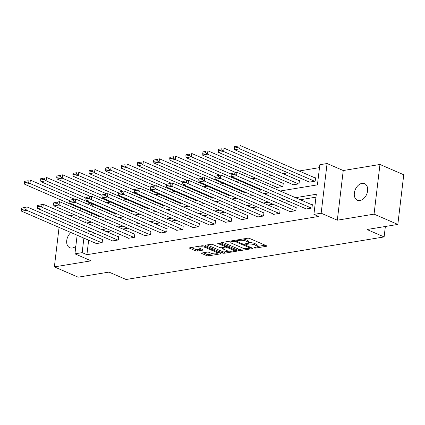 <?xml version="1.0" encoding="UTF-8"?>
<svg xmlns="http://www.w3.org/2000/svg" width="425" height="425" viewBox="0 0 425 425"><rect width="100%" height="100%" fill="white"/><g stroke="black" fill="none" stroke-linecap="round" stroke-linejoin="round"><path stroke-width="0.64" d="M248.423 242.755A4.441 1.307 -173.2 0 1 254.66 243.514L256.057 244.12A4.441 1.307 -173.2 0 1 257.221 245.183L257.061 246.521A4.441 1.307 -173.2 0 1 255.637 247.292L254.24 247.52A0.972 0.287 -173.2 0 0 253.927 247.69A0.972 0.287 -173.2 0 0 254.182 247.918A0.972 0.287 -173.2 0 0 255.547 248.088L266.337 246.303A1.387 0.409 -173.2 0 0 266.783 246.064A1.387 0.409 -173.2 0 0 266.422 245.735L249.613 238.462A1.387 0.409 -173.2 0 0 247.669 238.223L236.874 240.003A0.972 0.287 -173.2 0 0 236.566 240.173A0.972 0.287 -173.2 0 0 236.821 240.407A0.972 0.287 -173.2 0 0 238.186 240.571L239.578 240.343A4.441 1.307 -173.2 0 1 245.815 241.097L247.217 241.703A4.441 1.307 -173.2 0 1 248.381 242.765L248.264 244.099A4.441 1.307 -173.2 0 1 254.501 244.853L255.898 245.459A4.441 1.307 -173.2 0 1 257.061 246.521L265.152 245.188M242.951 239.004A4.441 1.307 -173.2 0 1 245.979 239.753L247.377 240.359A4.441 1.307 -173.2 0 1 248.54 241.421L248.381 242.765A4.441 1.307 -173.2 0 1 246.957 243.53L245.56 243.764A0.972 0.287 -173.2 0 0 245.246 243.929A0.972 0.287 -173.2 0 0 245.501 244.163A0.972 0.287 -173.2 0 0 246.867 244.327L248.264 244.099M70.922 232.528A9.053 6.162 -66.6 0 0 66.693 240.986A9.053 6.162 -66.6 0 0 69.764 247.717A9.053 6.162 -66.6 0 0 72.335 248.003A9.053 6.162 -66.6 0 0 75.825 246.272M359.948 200.542A9.053 6.162 -66.6 0 0 367.248 192.642A9.053 6.162 -66.6 0 0 364.57 183.643A9.053 6.162 -66.6 0 0 361.999 183.361A9.053 6.162 -66.6 0 0 354.705 191.255A9.053 6.162 -66.6 0 0 357.382 200.255A9.053 6.162 -66.6 0 0 359.948 200.542M202.024 252.981A1.387 0.409 -173.2 0 0 201.577 253.226A1.387 0.409 -173.2 0 0 201.944 253.555L206.656 255.595A1.387 0.409 -173.2 0 0 208.606 255.834L220.586 253.852A1.387 0.409 -173.2 0 0 221.032 253.613A1.387 0.409 -173.2 0 0 220.671 253.284L203.867 246.011A1.387 0.409 -173.2 0 0 201.917 245.772L189.933 247.754A1.387 0.409 -173.2 0 0 189.492 247.993A1.387 0.409 -173.2 0 0 189.853 248.322L195.548 250.787A1.387 0.409 -173.2 0 0 197.498 251.026L202.624 250.176A1.387 0.409 -173.2 0 0 203.07 249.937A1.387 0.409 -173.2 0 0 202.704 249.608L199.883 248.386A3.713 1.094 -173.2 0 1 198.911 247.493A3.713 1.094 -173.2 0 1 201.317 246.766A3.713 1.094 -173.2 0 1 205.317 247.488L216.378 252.275A3.713 1.094 -173.2 0 1 217.35 253.162A3.713 1.094 -173.2 0 1 214.938 253.895A3.713 1.094 -173.2 0 1 210.943 253.173L209.1 252.376A1.387 0.409 -173.2 0 0 207.15 252.137L202.024 252.981M88.65 240.199L86.918 254.697L82.163 252.636L74.922 253.831L77.143 235.216M397.827 224.427L374.048 214.136L379.971 164.47L403.75 174.76L397.827 224.427L366.998 229.516L384.115 236.927L126.087 279.501L108.97 272.096L78.142 277.18L54.363 266.889L91.088 260.828L74.922 253.831M379.971 164.47L343.246 170.531L337.322 220.198L374.048 214.136M337.322 220.198L321.157 213.201L313.91 214.397L316.312 194.262L295.534 197.689M86.918 254.697L318.665 216.452L313.91 214.397M238.239 250.383A1.387 0.409 -173.2 0 0 240.189 250.623L252.168 248.641A1.387 0.409 -173.2 0 0 252.615 248.402A1.387 0.409 -173.2 0 0 252.253 248.072L235.45 240.8A1.387 0.409 -173.2 0 0 233.5 240.561L221.515 242.542A1.387 0.409 -173.2 0 0 221.069 242.781A1.387 0.409 -173.2 0 0 221.436 243.111L238.239 250.383L238.398 249.039A1.387 0.409 -173.2 0 0 240.348 249.278L245.06 248.503M236.38 251.249L224.395 253.226A1.387 0.409 -173.2 0 1 222.445 252.992L205.642 245.719A1.387 0.409 -173.2 0 1 205.28 245.384A1.387 0.409 -173.2 0 1 205.727 245.145L210.853 244.301A1.387 0.409 -173.2 0 1 212.803 244.534L219.619 247.483A1.387 0.409 -173.2 0 0 221.568 247.722L224.968 247.159A1.387 0.409 -173.2 0 0 225.415 246.92A1.387 0.409 -173.2 0 0 225.048 246.59L217.956 243.52A0.972 0.287 -173.2 0 1 217.701 243.286A0.972 0.287 -173.2 0 1 218.333 243.095A0.972 0.287 -173.2 0 1 219.38 243.281L236.459 250.676L236.38 251.249A1.387 0.409 -173.2 0 0 236.826 251.01A1.387 0.409 -173.2 0 0 236.459 250.676M60.164 218.222L59.824 221.101M59.07 227.396L54.363 266.889M384.115 236.927L385.363 226.488M315.966 197.157L300.289 199.745M289.212 201.572L284.15 202.412M273.073 204.239L268.01 205.073M256.934 206.901L251.871 207.735M240.794 209.562L235.732 210.402M224.655 212.229L219.592 213.063M208.516 214.891L203.453 215.725M192.376 217.552L187.313 218.392M176.237 220.219L171.174 221.053M160.097 222.881L155.035 223.715M143.958 225.542L138.895 226.382M127.819 228.209L122.756 229.043M111.679 230.871L106.617 231.705M95.54 233.532L90.477 234.366M305.793 208.749L305.756 209.042L311.966 208.016L312.364 204.664L311.849 204.749M289.653 211.411L289.616 211.708L295.827 210.683L296.225 207.326L295.71 207.411M273.514 214.078L273.477 214.37L279.687 213.345L280.086 209.987L279.57 210.072M257.375 216.739L257.337 217.032L263.548 216.006L263.946 212.654L263.431 212.739M241.235 219.401L241.198 219.698L247.408 218.673L247.807 215.316L247.292 215.401M225.096 222.068L225.059 222.36L231.269 221.335L231.667 217.977L231.152 218.062M208.957 224.729L208.919 225.022L215.13 223.996L215.528 220.644L215.008 220.729M192.817 227.391L192.78 227.688L198.985 226.663L199.389 223.306L198.868 223.391M176.678 230.053L176.641 230.35L182.846 229.325L183.249 225.967L182.729 226.052M160.538 232.719L160.501 233.012L166.706 231.986L167.11 228.634L166.589 228.719M144.394 235.381L144.362 235.673L150.567 234.653L150.971 231.296L150.45 231.381M128.254 238.042L128.222 238.34L134.428 237.315L134.831 233.957L134.311 234.042M112.115 240.709L112.083 241.002L118.288 239.976L118.692 236.624L118.171 236.709M95.976 243.371L95.944 243.663L102.149 242.643L102.552 239.286L102.032 239.371M319.488 167.625L299.088 170.993M288.012 172.821L282.949 173.655M271.873 175.482L266.81 176.322M255.733 178.149L251.866 178.787M239.594 180.811L235.726 181.448M223.454 183.472L219.582 184.115M207.315 186.139L203.442 186.777M191.176 188.801L187.303 189.438M175.036 191.462L171.163 192.105M158.897 194.129L155.024 194.767M142.758 196.791L138.885 197.428M126.618 199.452L122.745 200.09M110.479 202.119L106.606 202.757M94.339 204.781L92.841 205.025L92.682 206.375M91.848 213.35L91.588 215.555M90.838 221.85L90.785 222.264M308.996 181.9L308.959 182.197L315.164 181.172L315.568 177.815L315.047 177.9M292.852 184.567L292.82 184.859L299.025 183.834L299.428 180.476L298.908 180.561M276.712 187.228L276.68 187.521L282.885 186.495L283.289 183.143L282.768 183.228M260.573 189.89L260.541 190.188L262.252 189.901M244.433 192.557L244.402 192.849L246.112 192.567M228.294 195.218L228.262 195.511L229.973 195.229M212.155 197.88L212.123 198.178L213.828 197.891M196.015 200.547L195.983 200.839L197.689 200.558M179.876 203.208L179.844 203.501L181.549 203.219M163.737 205.87L163.705 206.167L165.41 205.881M147.597 208.532L147.565 208.829L149.271 208.548M131.458 211.198L131.421 211.491L133.131 211.209M115.318 213.86L115.281 214.152L116.992 213.871M99.179 216.522L99.142 216.819L100.853 216.538M74.662 214.848L69.599 215.688M85.712 203.363L88.087 202.969L87.927 204.319M92.841 205.025L88.087 202.969M280.128 191.022L317.433 184.864L319.834 164.725L327.075 163.535L321.157 213.201M343.246 170.531L327.075 163.535M77.892 228.921L78.237 226.042M78.986 219.746L79.332 216.867M80.081 210.572L80.341 208.372M83.89 238.143L82.163 252.636M284.458 199.516L279.395 200.35M268.318 202.178L263.256 203.017M252.179 204.845L247.116 205.679M236.04 207.506L230.977 208.34M219.9 210.168L214.837 211.002M203.761 212.835L198.698 213.669M187.622 215.496L182.559 216.33M171.482 218.158L166.419 218.992M155.343 220.825L150.28 221.659M139.203 223.486L134.141 224.32M123.064 226.148L118.001 226.982M106.925 228.809L101.862 229.649M90.785 231.476L85.723 232.31M86.45 222.976L91.513 222.142M102.59 220.315L107.652 219.481M118.729 217.653L123.792 216.814M134.868 214.986L139.931 214.152M151.008 212.325L156.076 211.491M167.147 209.663L172.215 208.829M183.292 206.996L188.355 206.162M199.431 204.335L204.494 203.501M215.571 201.673L220.633 200.839M231.71 199.006L236.773 198.172M247.849 196.345L252.912 195.511M263.989 193.683L269.052 192.849M87.093 211.294L86.833 213.493M86.078 219.789L85.738 222.668M222.865 242.319L238.398 249.039M250.107 247.669L250.984 247.525M249.746 248.264A0.972 0.287 -173.2 0 0 250.059 248.094A0.972 0.287 -173.2 0 0 249.804 247.86L235.052 241.48A0.972 0.287 -173.2 0 0 233.692 241.31L232.215 241.554A4.441 1.307 -173.2 0 0 230.791 242.324A4.441 1.307 -173.2 0 0 231.954 243.387L242.038 247.748A4.441 1.307 -173.2 0 0 248.274 248.503L249.746 248.264M235.195 250.128L233.102 250.474M229.017 251.148L224.554 251.882L224.395 253.226M207.071 244.922L222.61 251.648A1.387 0.409 -173.2 0 0 224.554 251.882M226.69 250.548A3.713 1.094 -173.2 0 0 230.685 251.265A3.713 1.094 -173.2 0 0 233.091 250.538A3.713 1.094 -173.2 0 0 232.124 249.65L228.225 247.961A1.387 0.409 -173.2 0 0 226.275 247.727L222.875 248.285A1.387 0.409 -173.2 0 0 222.429 248.529A1.387 0.409 -173.2 0 0 222.79 248.859L226.69 250.548M226.514 246.373A1.387 0.409 -173.2 0 0 226.435 246.383L226.275 247.727M225.457 246.542L226.435 246.383M191.282 247.531L195.707 249.443A1.387 0.409 -173.2 0 0 197.657 249.682L201.439 249.055M203.368 252.763L206.816 254.251A1.387 0.409 -173.2 0 0 208.765 254.49L213.18 253.762M217.361 253.072L219.401 252.737M315.531 178.107L240.178 145.499L239.78 148.851L314.649 181.257M309.474 182.113L234.605 149.706L234.265 148.038L237.888 147.438L238.048 146.094L234.425 146.694L234.265 148.038M234.425 146.694L238.048 146.094M237.888 147.438L239.78 148.851L234.605 149.706M306.276 208.957L231.407 176.556L236.576 175.7L236.98 172.343L231.227 173.543L231.067 174.882L234.685 174.287L234.844 172.943M312.332 204.956L236.98 172.343L231.227 173.543M311.445 208.107L236.576 175.7L234.685 174.287M231.067 174.882L231.407 176.556M299.391 180.774L224.039 148.16L223.64 151.518L298.509 183.919M293.335 184.774L218.466 152.368L218.126 150.7L221.749 150.099L221.908 148.761L218.285 149.356L218.126 150.7M218.285 149.356L221.908 148.761M221.749 150.099L223.64 151.518L218.466 152.368M283.252 183.435L207.899 150.822L207.501 154.179L282.37 186.586M277.196 187.436L202.327 155.035L201.987 153.361L205.61 152.766L205.769 151.422L202.146 152.023L201.987 153.361M202.146 152.023L205.769 151.422M205.61 152.766L207.501 154.179L202.327 155.035M290.137 211.623L215.268 179.217L220.437 178.362L220.841 175.01L215.087 176.205L214.928 177.549L218.546 176.949L218.705 175.605M296.188 207.618L220.841 175.01L215.087 176.205M295.306 210.768L220.437 178.362L218.546 176.949M214.928 177.549L215.268 179.217M273.998 214.285L199.128 181.879L204.298 181.029L204.701 177.671L198.948 178.867L198.783 180.211L202.406 179.61L202.566 178.272M280.048 210.285L204.701 177.671L198.948 178.867M279.167 213.43L204.298 181.029L202.406 179.61M198.783 180.211L199.128 181.879M235.785 172.539L191.76 153.489L191.362 156.841L231.163 174.069M261.056 190.102L186.187 157.696L185.847 156.028L189.47 155.428L189.63 154.084L186.007 154.684L185.847 156.028M186.007 154.684L189.63 154.084M189.47 155.428L191.362 156.841L186.187 157.696M219.645 175.206L175.621 156.15L175.222 159.508L215.023 176.731M244.917 192.764L170.048 160.358L169.708 158.69L173.331 158.089L173.49 156.751L169.867 157.346L169.708 158.69M169.867 157.346L173.49 156.751M173.331 158.089L175.222 159.508L170.048 160.358M203.506 177.868L159.481 158.812L159.083 162.169L198.884 179.398M228.778 195.426L153.908 163.025L153.568 161.351L157.192 160.756L157.351 159.412L153.728 160.012L153.568 161.351M153.728 160.012L157.351 159.412M157.192 160.756L159.083 162.169L153.908 163.025M257.858 216.947L182.989 184.546L188.158 183.69L188.562 180.333L182.808 181.533L182.644 182.872L186.267 182.277L186.426 180.933M263.909 212.946L188.562 180.333L182.808 181.533M263.027 216.091L188.158 183.69L186.267 182.277M182.644 182.872L182.989 184.546M241.719 219.608L166.844 187.207L172.019 186.352L172.423 183L166.669 184.195L166.504 185.539L170.127 184.939L170.287 183.595M247.77 215.608L172.423 183L166.669 184.195M246.888 218.758L172.019 186.352L170.127 184.939M166.504 185.539L166.844 187.207M225.574 222.275L150.705 189.869L155.879 189.019L156.278 185.661L150.524 186.857L150.365 188.201L153.988 187.6L154.148 186.262M231.63 218.275L156.278 185.661L150.524 186.857M230.748 221.42L155.879 189.019L153.988 187.6M150.365 188.201L150.705 189.869M209.435 224.937L134.566 192.536L139.74 191.68L140.138 188.323L134.385 189.523L134.226 190.862L137.849 190.267L138.008 188.923M215.491 220.936L140.138 188.323L134.385 189.523M214.609 224.081L139.74 191.68L137.849 190.267M134.226 190.862L134.566 192.536M193.295 227.598L118.426 195.197L123.601 194.342L123.999 190.99L118.246 192.185L118.086 193.529L121.709 192.929L121.869 191.585M199.352 223.598L123.999 190.99L118.246 192.185M198.47 226.748L123.601 194.342L121.709 192.929M118.086 193.529L118.426 195.197M177.156 230.265L102.287 197.859L107.461 197.009L107.86 193.651L102.106 194.847L101.947 196.191L105.57 195.59L105.729 194.252M183.212 226.265L107.86 193.651L102.106 194.847M182.33 229.41L107.461 197.009L105.57 195.59M101.947 196.191L102.287 197.859M161.017 232.927L86.147 200.526L91.322 199.67L91.72 196.313L85.967 197.513L85.808 198.852L89.431 198.257L89.59 196.913M167.073 228.926L91.72 196.313L85.967 197.513M166.191 232.071L91.322 199.67L89.431 198.257M85.808 198.852L86.147 200.526M144.877 235.588L70.008 203.187L75.183 202.332L75.581 198.974L69.828 200.175L69.668 201.519L73.291 200.919L73.451 199.575M150.933 231.588L75.581 198.974L69.828 200.175M150.052 234.738L75.183 202.332L73.291 200.919M69.668 201.519L70.008 203.187M128.738 238.255L53.869 205.849L59.043 204.993L59.442 201.641L53.688 202.837L53.529 204.181L57.152 203.58L57.311 202.242M134.794 234.255L59.442 201.641L53.688 202.837M133.912 237.4L59.043 204.993L57.152 203.58M53.529 204.181L53.869 205.849M187.367 180.529L143.342 161.479L142.943 164.831L182.745 182.059M212.638 198.087L137.769 165.686L137.429 164.018L141.052 163.418L141.212 162.074L137.588 162.674L137.429 164.018M137.588 162.674L141.212 162.074M141.052 163.418L142.943 164.831L137.769 165.686M171.227 183.196L127.203 164.14L126.804 167.498L166.605 184.721M196.499 200.754L121.63 168.348L121.29 166.68L124.907 166.079L125.072 164.741L121.449 165.336L121.29 166.68M121.449 165.336L125.072 164.741M124.907 166.079L126.804 167.498L121.63 168.348M155.088 185.858L111.063 166.802L110.665 170.159L150.466 187.383M180.359 203.416L105.49 171.015L105.15 169.341L108.768 168.746L108.933 167.402L105.31 168.002L105.15 169.341M105.31 168.002L108.933 167.402M108.768 168.746L110.665 170.159L105.49 171.015M138.948 188.519L94.924 169.469L94.525 172.821L134.327 190.049M164.22 206.077L89.351 173.676L89.011 172.008L92.629 171.408L92.793 170.064L89.17 170.664L89.011 172.008M89.17 170.664L92.793 170.064M92.629 171.408L94.525 172.821L89.351 173.676M122.809 191.186L78.784 172.13L78.386 175.488L118.187 192.711M148.081 208.744L73.212 176.338L72.872 174.67L76.489 174.069L76.649 172.731L73.031 173.326L72.872 174.67M73.031 173.326L76.649 172.731M76.489 174.069L78.386 175.488L73.212 176.338M106.67 193.848L62.645 174.792L62.247 178.149L102.048 195.373M131.941 211.406L57.072 179.005L56.732 177.331L60.35 176.736L60.509 175.392L56.892 175.992L56.732 177.331M56.892 175.992L60.509 175.392M60.35 176.736L62.247 178.149L57.072 179.005M90.53 196.509L46.506 177.453L46.102 180.811L85.903 198.039M115.802 214.067L40.933 181.666L40.593 179.998L44.211 179.398L44.37 178.054L40.752 178.654L40.593 179.998M40.752 178.654L44.37 178.054M44.211 179.398L46.102 180.811L40.933 181.666M112.598 240.917L37.729 208.516L42.904 207.66L43.302 204.303L37.549 205.498L37.389 206.842L41.013 206.247L41.172 204.903M118.655 236.916L43.302 204.303L37.549 205.498M117.773 240.061L42.904 207.66L41.013 206.247M37.389 206.842L37.729 208.516M74.391 199.176L30.366 180.12L29.962 183.472L69.764 200.701M99.662 216.734L24.793 184.328L24.453 182.66L28.071 182.059L28.231 180.721L24.613 181.316L24.453 182.66M24.613 181.316L28.231 180.721M28.071 182.059L29.962 183.472L24.793 184.328M96.459 243.578L21.59 211.177L26.764 210.322L27.163 206.964L21.409 208.165L21.25 209.504L24.873 208.909L25.032 207.565M102.515 239.578L27.163 206.964L21.409 208.165M101.633 242.728L26.764 210.322L24.873 208.909M21.25 209.504L21.59 211.177M255.643 247.292L255.547 248.088M238.276 239.774L238.186 240.571M246.962 243.53L246.867 244.327M256.057 244.12L255.898 245.459M254.66 243.514L254.501 244.853M247.377 240.359L247.217 241.703M245.979 239.753L245.815 241.097M239.673 239.541L239.578 240.343M266.406 245.73L266.337 246.303M221.505 242.542L221.436 243.111M252.238 248.067L252.168 248.641M240.348 249.278L240.189 250.623M249.9 247.053L249.804 247.86M235.147 240.693L235.052 241.48M233.782 240.534L233.692 241.31M232.31 240.757L232.215 241.554M222.61 251.648L222.445 252.992M205.711 245.145L205.642 245.719M225.149 245.783L225.048 246.59M218.004 243.121L217.956 243.52M232.22 248.843L232.124 249.65M228.321 247.153L228.225 247.961M222.971 247.488L222.875 248.285M216.474 251.467L216.378 252.275M205.413 246.681L205.317 247.488M202.693 249.602L202.624 250.176M197.657 249.682L197.498 251.026M195.707 249.443L195.548 250.787M189.922 247.754L189.853 248.322M220.655 253.279L220.586 253.852M208.765 254.49L208.606 255.834M206.816 254.251L206.656 255.595M202.008 252.987L201.944 253.555M250.171 247.169L250.059 248.094M230.95 240.98L230.791 242.324M225.532 245.947L225.415 246.92M233.245 249.284L233.091 250.538M222.546 247.562L222.429 248.529M217.499 251.908L217.35 253.162M199.059 246.245L198.911 247.493"/></g></svg>
